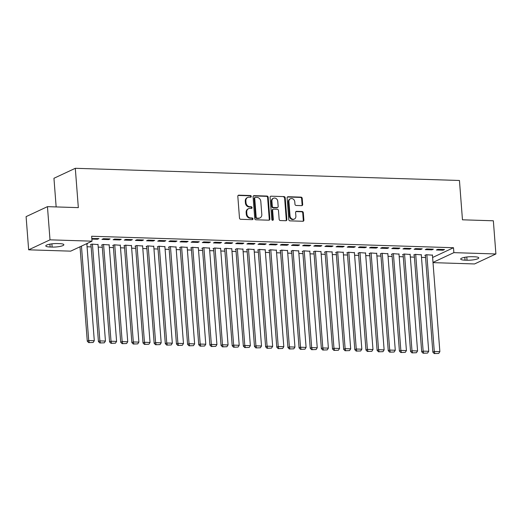 <?xml version="1.0" encoding="UTF-8"?>
<svg xmlns="http://www.w3.org/2000/svg" width="522" height="522" viewBox="0 0 522 522"><rect width="100%" height="100%" fill="white"/><g stroke="black" fill="none" stroke-linecap="round" stroke-linejoin="round"><path stroke-width="0.78" d="M251.278 196.403A0.868 0.744 65 0 0 250.443 195.535L238.822 195.169A1.233 1.064 65 0 0 237.817 196.337L239.487 218.052A1.233 1.064 65 0 0 240.675 219.292L252.302 219.664A0.868 0.744 65 0 0 252.172 217.974L250.664 217.928A3.954 3.413 65 0 1 246.867 213.955L246.73 212.147A3.954 3.413 65 0 1 248.557 208.676A3.954 3.413 65 0 1 249.934 208.395L251.441 208.441A0.868 0.744 65 0 0 251.31 206.758L249.803 206.705A3.954 3.413 65 0 1 246.006 202.738L245.869 200.924A3.954 3.413 65 0 1 247.696 197.453A3.954 3.413 65 0 1 249.072 197.179L250.573 197.225A0.868 0.744 65 0 0 251.278 196.403M250.553 197.225A0.868 0.744 65 0 0 249.868 195.802L238.241 195.437A1.233 1.064 65 0 0 238.123 195.437M252.276 219.664A0.868 0.744 65 0 0 251.591 218.242L250.09 218.196L250.664 217.928M251.415 208.441A0.868 0.744 65 0 0 250.73 207.025L249.229 206.98L249.803 206.705M301.677 205.642A1.233 1.064 65 0 0 302.682 204.474L302.212 198.38A1.233 1.064 65 0 0 301.024 197.14L288.111 196.729A1.233 1.064 65 0 0 287.113 197.903L288.783 219.618A1.233 1.064 65 0 0 289.971 220.858L302.877 221.269A1.233 1.064 65 0 0 303.882 220.095L303.315 212.735A1.233 1.064 65 0 0 302.127 211.495L296.6 211.319A1.233 1.064 65 0 0 295.602 212.493L295.883 216.141A3.308 2.851 65 0 1 294.356 219.044A3.308 2.851 65 0 1 290.03 215.958L288.927 201.662A3.308 2.851 65 0 1 290.454 198.758A3.308 2.851 65 0 1 294.78 201.844L294.963 204.226A1.233 1.064 65 0 0 296.15 205.466L301.677 205.642M432.621 257.483L453.494 247.722L91.65 236.251L92.029 241.171L70.679 251.147L28.651 249.816L50.008 239.833L92.029 241.171M453.494 247.722L453.872 252.641L495.9 253.973L474.55 263.949L433.012 262.638M28.651 249.816L26.1 216.63L47.45 206.653L78.333 207.632L75.305 168.299L459.445 180.482L462.466 219.808L493.349 220.786L495.9 253.973M47.45 206.653L50.008 239.833M268.184 197.303A1.233 1.064 65 0 0 266.996 196.057L254.083 195.652A1.233 1.064 65 0 0 253.079 196.82L254.749 218.535A1.233 1.064 65 0 0 255.937 219.782L268.85 220.186A1.233 1.064 65 0 0 269.854 219.018L268.184 197.303L267.603 197.57A1.233 1.064 65 0 0 266.416 196.331L253.503 195.92A1.233 1.064 65 0 0 253.385 195.926M271.094 196.187L284.007 196.598A1.233 1.064 65 0 1 285.195 197.838L286.865 219.553A1.233 1.064 65 0 1 285.867 220.728L280.34 220.552A1.233 1.064 65 0 1 279.153 219.312L278.474 210.503A1.233 1.064 65 0 0 277.286 209.263L273.619 209.146A1.233 1.064 65 0 0 272.621 210.32L273.326 219.488A0.868 0.744 65 0 1 271.792 219.436L270.096 197.362A1.233 1.064 65 0 1 271.094 196.187L284.007 196.598M75.305 168.299L53.949 178.276L56.154 206.927M431.929 249.849L433.371 249.177L426.683 248.961L425.241 249.64L431.929 249.849L431.87 249.124M421.293 254.821L415.14 254.358L413.698 255.03L414.253 255.049M409.633 249.144L411.075 248.465L404.387 248.257L402.945 248.929L409.633 249.144L409.581 248.42M398.997 254.11L392.844 253.646L391.402 254.325L391.963 254.344M387.337 248.433L388.779 247.761L382.091 247.552L380.649 248.224L387.337 248.433L387.285 247.715M376.701 253.405L370.555 252.942L369.106 253.614L369.667 253.633M365.048 247.728L366.49 247.056L359.802 246.841L358.36 247.519L365.048 247.728L364.989 247.004M354.412 252.7L348.259 252.237L346.817 252.909L347.371 252.929M342.752 247.023L344.194 246.345L337.506 246.136L336.064 246.808L342.752 247.023L342.693 246.299M332.116 251.989L325.963 251.526L324.521 252.204L325.075 252.224M320.456 246.312L321.898 245.64L315.21 245.431L313.768 246.103L320.456 246.312L320.397 245.594M309.82 251.284L303.667 250.821L302.225 251.493L302.78 251.513M298.16 245.608L299.602 244.935L292.914 244.72L291.472 245.399L298.16 245.608L298.108 244.883M287.524 250.58L281.371 250.116L279.929 250.788L280.49 250.808M275.864 244.903L277.306 244.224L270.618 244.015L269.176 244.688L275.864 244.903L275.812 244.179M265.228 249.868L259.075 249.405L257.633 250.084L258.194 250.103M253.568 244.192L255.017 243.52L248.328 243.311L246.88 243.983L253.568 244.192L253.516 243.474M242.932 249.164L236.786 248.7L235.344 249.372L235.898 249.392M231.279 243.487L232.721 242.815L226.033 242.6L224.59 243.278L231.279 243.487L231.22 242.763M220.643 248.459L214.49 247.996L213.048 248.668L213.602 248.687M208.983 242.782L210.425 242.104L203.737 241.895L202.295 242.567L208.983 242.782L208.924 242.058M198.347 247.748L192.194 247.284L190.752 247.963L191.306 247.983M186.687 242.071L188.129 241.399L181.441 241.19L179.999 241.862L186.687 242.071L186.635 241.353M176.051 247.043L169.898 246.58L168.456 247.252L169.017 247.271M164.391 241.366L165.833 240.694L159.145 240.479L157.703 241.157L164.391 241.366L164.339 240.642M153.755 246.338L147.602 245.875L146.16 246.547L146.721 246.567M142.095 240.662L143.543 239.983L136.849 239.774L135.407 240.446L142.095 240.662L142.043 239.937M131.459 245.627L125.313 245.164L123.871 245.842L124.425 245.862M119.806 239.95L121.248 239.278L114.559 239.069L113.117 239.742L119.806 239.95L119.747 239.233M109.17 244.922L103.017 244.459L101.575 245.131L102.129 245.151M91.872 239.069L97.51 239.246L98.952 238.574L91.833 238.561M86.137 243.924L87.409 243.963L86.874 244.218M87.07 246.762L91.141 246.893M98.214 247.115L102.292 247.245M109.366 247.467L113.437 247.598M120.51 247.82L124.588 247.95M131.655 248.178L135.733 248.302M142.806 248.531L146.878 248.661M153.951 248.883L158.029 249.014M165.102 249.235L169.174 249.366M176.247 249.588L180.325 249.718M187.391 249.94L191.47 250.071M198.543 250.299L202.614 250.423M209.687 250.651L213.766 250.782M220.839 251.004L224.91 251.134M231.983 251.356L236.061 251.487M243.128 251.708L247.206 251.839M254.279 252.061L258.351 252.191M265.424 252.42L269.502 252.544M276.575 252.772L280.647 252.902M287.72 253.124L291.798 253.255M298.871 253.477L302.943 253.607M310.016 253.829L314.094 253.96M321.16 254.181L325.239 254.312M332.312 254.54L336.383 254.664M343.456 254.893L347.535 255.023M354.608 255.245L358.679 255.375M365.752 255.597L369.83 255.728M376.897 255.95L380.975 256.08M388.048 256.302L392.12 256.433M399.193 256.661L403.271 256.785M410.344 257.013L414.416 257.144M421.489 257.366L425.567 257.496M98.019 244.57L91.865 244.107L90.423 244.779L90.985 244.798M108.654 239.598L110.096 238.926L103.408 238.711L101.966 239.389L108.654 239.598L108.602 238.88M120.314 245.275L114.161 244.811L112.719 245.49L113.281 245.503M130.95 240.309L132.392 239.631L125.704 239.422L124.262 240.094L130.95 240.309L130.898 239.585M142.61 245.986L136.457 245.523L135.015 246.195L135.57 246.214M153.246 241.014L154.688 240.342L148 240.127L146.558 240.799L153.246 241.014L153.187 240.29M164.906 246.691L158.753 246.227L157.311 246.899L157.866 246.919M175.542 241.719L176.984 241.047L170.296 240.831L168.854 241.51L175.542 241.719L175.483 241.001M187.196 247.395L181.049 246.932L179.607 247.611L180.162 247.624M197.831 242.43L199.28 241.751L192.592 241.542L191.143 242.215L197.831 242.43L197.779 241.706M209.492 248.107L203.339 247.643L201.897 248.315L202.458 248.335M220.127 243.135L221.569 242.462L214.881 242.247L213.439 242.919L220.127 243.135L220.075 242.41M231.788 248.811L225.635 248.348L224.192 249.02L224.754 249.04M242.423 243.839L243.865 243.167L237.177 242.952L235.735 243.63L242.423 243.839L242.371 243.121M254.083 249.516L247.93 249.053L246.488 249.731L247.043 249.744M264.719 244.55L266.161 243.872L259.473 243.663L258.031 244.335L264.719 244.55L264.661 243.826M276.379 250.227L270.226 249.764L268.784 250.436L269.339 250.456M287.015 245.255L288.457 244.583L281.769 244.368L280.327 245.04L287.015 245.255L286.956 244.531M298.669 250.932L292.522 250.469L291.08 251.141L291.635 251.16M309.311 245.96L310.753 245.288L304.065 245.072L302.616 245.751L309.311 245.96L309.252 245.242M320.965 251.637L314.818 251.173L313.37 251.852L313.931 251.865M331.6 246.671L333.043 245.992L326.354 245.784L324.912 246.456L331.6 246.671L331.548 245.947M343.261 252.348L337.108 251.885L335.666 252.557L336.227 252.576M353.896 247.376L355.338 246.704L348.65 246.488L347.208 247.16L353.896 247.376L353.844 246.652M365.557 253.053L359.404 252.589L357.962 253.261L358.516 253.281M376.192 248.08L377.634 247.408L370.946 247.193L369.504 247.872L376.192 248.08L376.134 247.363M387.853 253.757L381.699 253.294L380.257 253.973L380.812 253.986M398.488 248.792L399.93 248.113L393.242 247.904L391.8 248.576L398.488 248.792L398.43 248.067M410.148 254.468L403.995 254.005L402.553 254.677L403.108 254.697M420.784 249.496L422.226 248.824L415.538 248.609L414.096 249.281L420.784 249.496L420.725 248.772M432.438 255.173L426.291 254.71L424.843 255.382L425.404 255.402M443.074 250.201L444.522 249.529L437.827 249.314L436.385 249.992L443.074 250.201L443.021 249.483M474.426 256.778A8.058 1.631 -4.4 0 1 478.765 257.888A8.058 1.631 -4.4 0 1 467.04 260.23L465.03 260.165A8.058 1.631 -4.4 0 1 460.691 259.056A8.058 1.631 -4.4 0 1 472.417 256.713L474.426 256.778M432.999 262.396L453.872 252.641M50.125 247.01A8.058 1.631 -4.4 0 1 45.786 245.901A8.058 1.631 -4.4 0 1 57.518 243.559L59.521 243.624A8.058 1.631 -4.4 0 1 63.86 244.733A8.058 1.631 -4.4 0 1 52.135 247.076L50.125 247.01L49.91 244.146M97.51 239.246L97.451 238.521M247.696 197.453L247.115 197.727A3.954 3.413 65 0 0 245.288 201.198L245.869 200.924M249.229 206.98A3.954 3.413 65 0 1 245.425 203.006L245.288 201.198M248.557 208.676L247.976 208.944A3.954 3.413 65 0 0 246.149 212.415L246.73 212.147M250.09 218.196A3.954 3.413 65 0 1 246.293 214.222L246.149 212.415M268.967 220.186A1.233 1.064 65 0 0 269.274 219.286L267.603 197.57M255.415 197.375A0.868 0.744 65 0 0 254.716 198.197L256.185 217.256A0.868 0.744 65 0 0 257.013 218.131L258.599 218.176A3.954 3.413 65 0 0 259.976 217.902A3.954 3.413 65 0 0 261.803 214.431L260.804 201.401A3.954 3.413 65 0 0 257 197.427L255.415 197.375M255.114 197.44L254.54 197.707A0.868 0.744 65 0 0 254.136 198.464L254.716 198.197M259.976 217.902L259.401 218.17A3.954 3.413 65 0 1 258.025 218.45L256.439 218.398A0.868 0.744 65 0 1 255.604 217.53L254.136 198.464M285.984 220.721A1.233 1.064 65 0 0 286.291 219.827L284.62 198.112A1.233 1.064 65 0 0 283.433 196.866M273.195 209.237L272.615 209.505A1.233 1.064 65 0 0 272.047 210.588L272.752 219.755L273.326 219.488M272.601 220.304A0.868 0.744 65 0 0 272.752 219.755M277.769 201.368A3.308 2.851 65 0 0 273.443 198.275A3.308 2.851 65 0 0 271.916 201.179L272.308 206.216A1.233 1.064 65 0 0 273.495 207.456L277.156 207.573A1.233 1.064 65 0 0 278.161 206.405L277.769 201.368M273.443 198.275L272.869 198.549A3.308 2.851 65 0 0 271.342 201.453L271.916 201.179M277.587 207.488L277.012 207.756A1.233 1.064 65 0 1 276.582 207.841L272.915 207.73A1.233 1.064 65 0 1 271.727 206.484L271.342 201.453M290.454 198.758L289.88 199.026A3.308 2.851 65 0 0 288.353 201.929L288.927 201.662M294.356 219.044L293.775 219.312A3.308 2.851 65 0 1 289.449 216.225L288.353 201.929M302.995 221.263A1.233 1.064 65 0 0 303.302 220.362L302.74 213.009A1.233 1.064 65 0 0 301.553 211.762L296.026 211.586A1.233 1.064 65 0 0 295.909 211.593M301.794 205.642A1.233 1.064 65 0 0 302.101 204.741L301.631 198.647A1.233 1.064 65 0 0 300.444 197.407L287.537 196.996A1.233 1.064 65 0 0 287.42 197.003M80.016 246.782L87.278 341.199L88.72 340.527L81.458 246.11M86.854 243.95L94.299 340.703L93.151 342.471L88.675 342.621L93.151 342.471M89.249 342.354L88.72 340.527L94.299 340.703M88.675 342.621L87.278 341.199M90.965 244.531L98.43 341.551L99.872 340.879L92.427 244.126M97.999 244.303L105.444 341.055L104.296 342.83L99.819 342.974L104.296 342.83M100.394 342.706L99.872 340.879L105.444 341.055M99.819 342.974L98.43 341.551M102.11 244.883L109.574 341.903L111.016 341.231L103.571 244.479M109.144 244.655L116.589 341.408L115.447 343.182L110.964 343.326L115.447 343.182M111.545 343.058L111.016 341.231L116.589 341.408M110.964 343.326L109.574 341.903M113.254 245.236L120.719 342.256L122.168 341.584L114.723 244.831M120.295 245.007L127.74 341.76L126.592 343.535L122.115 343.678L126.592 343.535M122.69 343.411L122.168 341.584L127.74 341.76M122.115 343.678L120.719 342.256M124.406 245.588L131.87 342.615L133.312 341.936L125.867 245.183M131.44 245.36L138.885 342.112L137.743 343.887L133.26 344.037L137.743 343.887M133.841 343.763L133.312 341.936L138.885 342.112M133.26 344.037L131.87 342.615M135.55 245.947L143.015 342.967L144.457 342.288L137.012 245.536M142.591 245.712L150.036 342.471L148.887 344.239L144.411 344.389L148.887 344.239M144.985 344.115L144.457 342.288L150.036 342.471M144.411 344.389L143.015 342.967M146.702 246.299L154.166 343.319L155.608 342.647L148.163 245.895M153.736 246.071L161.181 342.823L160.032 344.592L155.556 344.742L160.032 344.592M156.13 344.474L155.608 342.647L161.181 342.823M155.556 344.742L154.166 343.319M157.846 246.652L165.311 343.672L166.753 343L159.308 246.247M164.88 246.423L172.325 343.176L171.183 344.951L166.701 345.094L171.183 344.951M167.281 344.827L166.753 343L172.325 343.176M166.701 345.094L165.311 343.672M168.991 247.004L176.462 344.024L177.904 343.352L170.459 246.599M176.031 246.775L183.476 343.528L182.328 345.303L177.852 345.447L182.328 345.303M178.426 345.179L177.904 343.352L183.476 343.528M177.852 345.447L176.462 344.024M180.142 247.356L187.607 344.376L189.049 343.704L181.604 246.952M187.176 247.128L194.621 343.881L193.479 345.655L188.997 345.799L193.479 345.655M189.577 345.531L189.049 343.704L194.621 343.881M188.997 345.799L187.607 344.376M191.287 247.709L198.751 344.735L200.194 344.057L192.748 247.304M198.327 247.48L205.772 344.233L204.624 346.008L200.148 346.158L204.624 346.008M200.722 345.884L200.194 344.057L205.772 344.233M200.148 346.158L198.751 344.735M202.438 248.067L209.903 345.088L211.345 344.409L203.9 247.656M209.472 247.833L216.917 344.592L215.769 346.36L211.293 346.51L215.769 346.36M211.867 346.236L211.345 344.409L216.917 344.592M211.293 346.51L209.903 345.088M213.583 248.42L221.047 345.44L222.489 344.768L215.044 248.015M220.617 248.191L228.062 344.944L226.92 346.712L222.437 346.862L226.92 346.712M223.018 346.595L222.489 344.768L228.062 344.944M222.437 346.862L221.047 345.44M224.728 248.772L232.199 345.792L233.641 345.12L226.196 248.368M231.768 248.544L239.213 345.296L238.065 347.071L233.588 347.215L238.065 347.071M234.163 346.947L233.641 345.12L239.213 345.296M233.588 347.215L232.199 345.792M235.879 249.124L243.343 346.145L244.785 345.473L237.34 248.72M242.913 248.896L250.358 345.649L249.216 347.424L244.733 347.567L249.216 347.424M245.314 347.3L244.785 345.473L250.358 345.649M244.733 347.567L243.343 346.145M247.023 249.477L254.488 346.497L255.93 345.825L248.492 249.072M254.064 249.248L261.509 346.001L260.361 347.776L255.884 347.92L260.361 347.776M256.459 347.652L255.93 345.825L261.509 346.001M255.884 347.92L254.488 346.497M258.175 249.829L265.639 346.856L267.081 346.177L259.636 249.425M265.209 249.601L272.654 346.354L271.505 348.128L267.029 348.278L271.505 348.128M267.61 348.004L267.081 346.177L272.654 346.354M267.029 348.278L265.639 346.856M269.319 250.188L276.784 347.208L278.226 346.53L270.781 249.777M276.36 249.953L283.798 346.712L282.656 348.481L278.174 348.631L282.656 348.481M278.755 348.357L278.226 346.53L283.798 346.712M278.174 348.631L276.784 347.208M280.464 250.54L287.935 347.561L289.377 346.889L281.932 250.136M287.505 250.312L294.95 347.065L293.801 348.833L289.325 348.983L293.801 348.833M289.899 348.716L289.377 346.889L294.95 347.065M289.325 348.983L287.935 347.561M291.615 250.893L299.08 347.913L300.522 347.241L293.077 250.488M298.649 250.664L306.094 347.417L304.952 349.192L300.47 349.335L304.952 349.192M301.05 349.068L300.522 347.241L306.094 347.417M300.47 349.335L299.08 347.913M302.76 251.245L310.225 348.265L311.667 347.593L304.228 250.841M309.8 251.017L317.245 347.769L316.097 349.544L311.621 349.688L316.097 349.544M312.195 349.42L311.667 347.593L317.245 347.769M311.621 349.688L310.225 348.265M313.911 251.597L321.376 348.618L322.818 347.946L315.373 251.193M320.945 251.369L328.39 348.122L327.242 349.897L322.766 350.04L327.242 349.897M323.346 349.773L322.818 347.946L328.39 348.122M322.766 350.04L321.376 348.618M325.056 251.95L332.521 348.977L333.963 348.298L326.518 251.545M332.096 251.721L339.541 348.474L338.393 350.249L333.91 350.399L338.393 350.249M334.491 350.125L333.963 348.298L339.541 348.474M333.91 350.399L332.521 348.977M336.201 252.309L343.672 349.329L345.114 348.65L337.669 251.898M343.241 252.074L350.686 348.833L349.538 350.601L345.062 350.751L349.538 350.601M345.636 350.477L345.114 348.65L350.686 348.833M345.062 350.751L343.672 349.329M347.352 252.661L354.816 349.681L356.258 349.009L348.813 252.257M354.386 252.433L361.831 349.185L360.689 350.96L356.206 351.104L360.689 350.96M356.787 350.836L356.258 349.009L361.831 349.185M356.206 351.104L354.816 349.681M358.497 253.013L365.961 350.034L367.41 349.362L359.965 252.609M365.537 252.785L372.982 349.538L371.834 351.313L367.357 351.456L371.834 351.313M367.932 351.189L367.41 349.362L372.982 349.538M367.357 351.456L365.961 350.034M369.648 253.366L377.112 350.386L378.554 349.714L371.109 252.961M376.682 253.137L384.127 349.89L382.985 351.665L378.502 351.808L382.985 351.665M379.083 351.541L378.554 349.714L384.127 349.89M378.502 351.808L377.112 350.386M380.792 253.718L388.257 350.738L389.699 350.066L382.254 253.314M387.833 253.49L395.278 350.242L394.13 352.017L389.653 352.161L394.13 352.017M390.228 351.893L389.699 350.066L395.278 350.242M389.653 352.161L388.257 350.738M391.944 254.07L399.408 351.097L400.85 350.419L393.405 253.666M398.978 253.842L406.423 350.595L405.274 352.37L400.798 352.52L405.274 352.37M401.372 352.246L400.85 350.419L406.423 350.595M400.798 352.52L399.408 351.097M403.088 254.429L410.553 351.45L411.995 350.771L404.55 254.018M410.122 254.194L417.567 350.954L416.425 352.722L411.943 352.872L416.425 352.722M412.524 352.598L411.995 350.771L417.567 350.954M411.943 352.872L410.553 351.45M414.233 254.782L421.698 351.802L423.146 351.13L415.701 254.377M421.274 254.553L428.719 351.306L427.57 353.081L423.094 353.224L427.57 353.081M423.668 352.957L423.146 351.13L428.719 351.306M423.094 353.224L421.698 351.802M425.384 255.134L432.849 352.154L434.291 351.482L426.846 254.729M432.418 254.906L439.863 351.658L438.721 353.433L434.239 353.577L438.721 353.433M434.819 353.309L434.291 351.482L439.863 351.658M434.239 353.577L432.849 352.154M249.868 195.802L250.443 195.535M251.591 218.242L252.172 217.974M250.73 207.025L251.31 206.758M245.425 203.006L246.006 202.738M246.293 214.222L246.867 213.955M238.241 195.437L238.822 195.169M269.274 219.286L269.854 219.018M253.503 195.92L254.083 195.652M266.416 196.331L266.996 196.057M255.604 217.53L256.185 217.256M256.439 218.398L257.013 218.131M258.025 218.45L258.599 218.176M284.62 198.112L285.195 197.838M286.291 219.827L286.865 219.553M272.047 210.588L272.621 210.32M271.727 206.484L272.308 206.216M272.915 207.73L273.495 207.456M276.582 207.841L277.156 207.573M289.449 216.225L290.03 215.958M296.026 211.586L296.6 211.319M301.553 211.762L302.127 211.495M302.74 213.009L303.315 212.735M303.302 220.362L303.882 220.095M287.537 196.996L288.111 196.729M300.444 197.407L301.024 197.14M301.631 198.647L302.212 198.38M302.101 204.741L302.682 204.474M52.135 247.076L51.887 243.839M467.04 260.23L466.792 256.994M465.03 260.165L464.808 257.3"/></g></svg>
